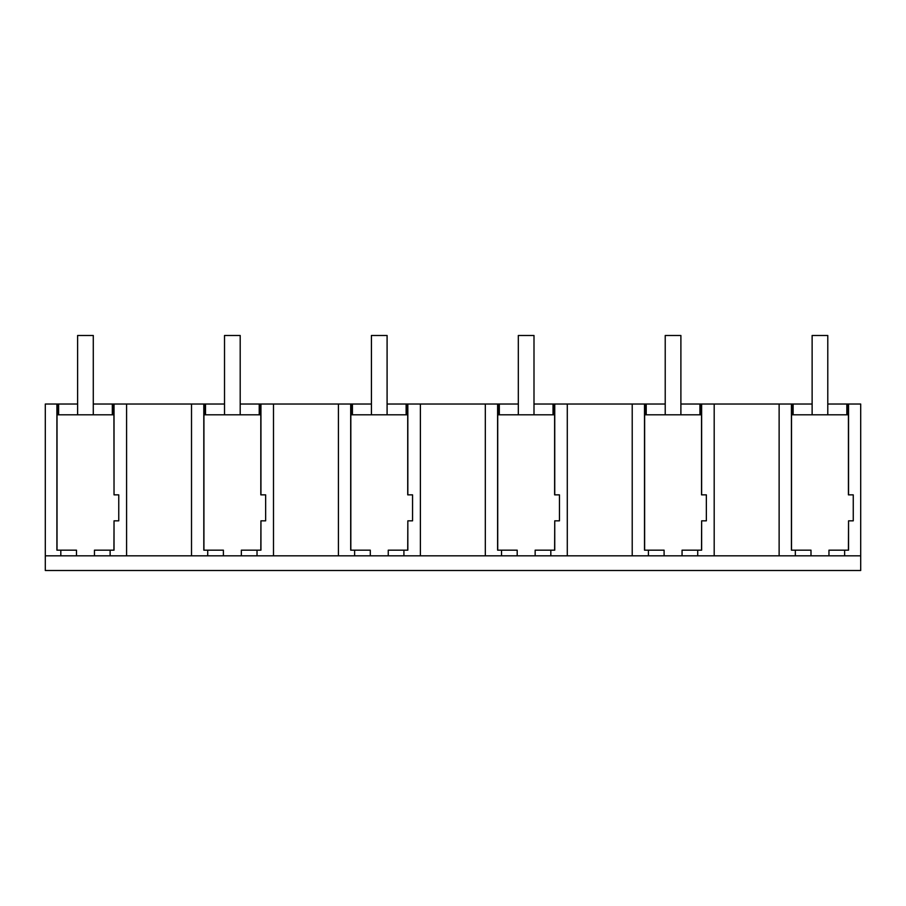 <?xml version="1.0" encoding="UTF-8"?>
<svg xmlns="http://www.w3.org/2000/svg" width="906" height="906" viewBox="0 0 906 906"><rect width="100%" height="100%" fill="white"/><g stroke="black" fill="none" stroke-linecap="round" stroke-linejoin="round"><path stroke-width="1.36" d="M60.815 550.168L56.908 550.168L56.908 404.031L45.3 404.031L45.3 555.831L60.815 555.831L60.815 550.168L76.489 550.168L76.489 555.831L126.591 555.831L126.591 404.031L114.031 404.031L114.031 494.857L118.754 494.857L118.754 520.837L114.031 520.837L114.031 550.168L110.124 550.168L110.124 555.831M60.815 555.831L76.489 555.831M56.908 404.031L57.452 414.801M114.031 494.857L113.918 414.801L57.021 414.801L57.021 550.168M45.3 555.831L45.3 570.52L860.7 570.52L860.7 404.031L847.993 404.031L847.993 414.801M860.7 555.831L126.591 555.831M94.451 555.831L94.451 550.168L110.124 550.168M114.031 520.837L113.918 550.168M791.527 550.168L791.527 414.801L848.424 414.801L848.424 494.857L853.259 494.857L853.259 520.837L848.548 520.837L848.548 550.168L844.63 550.168L844.63 555.831M203.929 550.168L203.929 414.801L260.815 414.801L260.815 494.857L265.651 494.857L265.651 520.837L260.939 520.837L260.939 550.168L257.021 550.168L257.021 555.831M350.826 550.168L350.826 414.801L407.723 414.801L407.723 494.857L412.558 494.857L412.558 520.837L407.836 520.837L407.836 550.168L403.917 550.168L403.917 555.831M497.722 550.168L497.722 414.801L554.619 414.801L554.619 494.857L559.455 494.857L559.455 520.837L554.744 520.837L554.744 550.168L550.825 550.168L550.825 555.831M644.63 550.168L644.63 414.801L701.527 414.801L701.527 494.857L706.352 494.857L706.352 520.837L701.64 520.837L701.64 550.168L697.722 550.168L697.722 555.831M57.452 404.031L58.131 404.031L58.131 414.801M779.126 555.831L779.126 404.031L812.127 404.031M827.79 404.031L846.827 404.031L846.827 414.801M847.993 404.031L846.827 404.031M58.131 404.031L77.622 404.031M93.284 404.031L112.321 404.031L112.321 414.801M114.031 404.031L112.321 404.031M191.517 555.831L191.517 404.031L224.518 404.031M240.192 404.031L259.229 404.031L259.229 414.801M273.487 555.831L273.487 404.031L259.229 404.031M338.414 555.831L338.414 404.031L371.426 404.031M387.089 404.031L406.126 404.031L406.126 414.801M420.384 555.831L420.384 404.031L406.126 404.031M485.322 555.831L485.322 404.031L518.323 404.031M533.996 404.031L553.034 404.031L553.034 414.801M567.292 555.831L567.292 404.031L553.034 404.031M632.218 555.831L632.218 404.031L665.219 404.031M680.893 404.031L699.93 404.031L699.93 414.801M779.126 404.031L699.93 404.031M191.517 404.031L126.591 404.031M113.488 404.031L113.488 414.801M58.618 404.031L58.618 414.801M112.808 404.031L112.808 414.801M847.314 404.031L847.314 414.801M848.548 404.031L848.548 494.857M793.124 404.031L793.124 414.801M792.637 404.031L792.637 414.801M810.995 555.831L810.995 550.168L795.332 550.168L795.332 555.831M828.956 555.831L828.956 550.168L844.63 550.168M848.548 520.837L848.424 550.168M791.414 404.031L791.414 550.168L795.332 550.168M791.957 404.031L791.957 414.801M338.414 404.031L273.487 404.031M260.939 404.031L260.939 494.857M260.396 404.031L260.396 414.801M260.939 520.837L260.815 550.168M241.347 555.831L241.347 550.168L257.021 550.168M207.723 555.831L207.723 550.168L223.397 550.168L223.397 555.831M203.805 404.031L203.805 550.168L207.723 550.168M204.348 404.031L204.348 414.801M205.039 404.031L205.039 414.801M205.515 404.031L205.515 414.801M259.705 404.031L259.705 414.801M485.322 404.031L420.384 404.031M407.836 404.031L407.836 494.857M407.292 404.031L407.292 414.801M407.836 520.837L407.723 550.168M388.255 555.831L388.255 550.168L403.917 550.168M354.62 555.831L354.62 550.168L370.294 550.168L370.294 555.831M350.701 404.031L350.701 550.168L354.62 550.168M351.256 404.031L351.256 414.801M351.936 404.031L351.936 414.801M352.423 404.031L352.423 414.801M406.613 404.031L406.613 414.801M632.218 404.031L567.292 404.031M554.744 404.031L554.744 494.857M554.189 404.031L554.189 414.801M554.744 520.837L554.619 550.168M535.152 555.831L535.152 550.168L550.825 550.168M501.528 555.831L501.528 550.168L517.19 550.168L517.19 555.831M497.609 404.031L497.609 550.168L501.528 550.168M498.153 404.031L498.153 414.801M498.832 404.031L498.832 414.801M499.319 404.031L499.319 414.801M553.509 404.031L553.509 414.801M714.188 555.831L714.188 404.031M701.64 404.031L701.64 494.857M701.097 404.031L701.097 414.801M701.64 520.837L701.527 550.168M682.059 555.831L682.059 550.168L697.722 550.168M648.424 555.831L648.424 550.168L664.098 550.168L664.098 555.831M644.506 404.031L644.506 550.168L648.424 550.168M645.061 404.031L645.061 414.801M645.74 404.031L645.74 414.801M646.216 404.031L646.216 414.801M700.406 404.031L700.406 414.801M93.284 414.801L93.284 335.48L77.622 335.48L77.622 414.801M240.192 414.801L240.192 335.48L224.518 335.48L224.518 414.801M387.089 414.801L387.089 335.48L371.426 335.48L371.426 414.801M533.996 414.801L533.996 335.48L518.323 335.48L518.323 414.801M680.893 414.801L680.893 335.48L665.219 335.48L665.219 414.801M827.79 414.801L827.79 335.48L812.127 335.48L812.127 414.801"/></g></svg>
